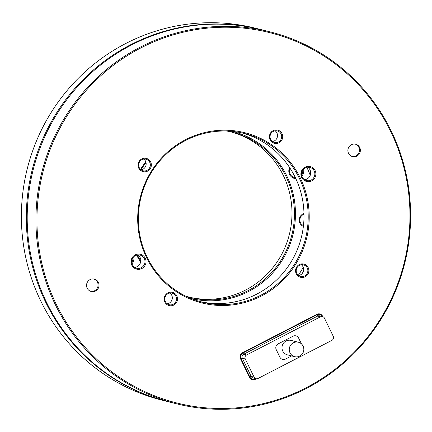 <?xml version="1.0" encoding="UTF-8"?>
<svg xmlns="http://www.w3.org/2000/svg" width="432" height="432" viewBox="0 0 432 432"><rect width="100%" height="100%" fill="white"/><g stroke="black" fill="none" stroke-linecap="round" stroke-linejoin="round"><path stroke-width="0.65" d="M303.075 346.081A7.457 7.274 104 0 0 290.882 344.833A7.457 7.274 104 0 0 294.737 356.692A7.457 7.274 104 0 0 303.075 346.081M298.345 342.22L291.076 340.405A7.457 7.274 104 0 0 282.739 351.016A7.457 7.274 104 0 0 287.464 354.877L294.737 356.692M293.053 336.199A4.261 4.158 -76 0 1 298.625 338.067L301.466 343.904L298.625 338.067A4.261 4.158 -76 0 0 293.053 336.199L278.116 343.91L293.053 336.199M276.226 349.628A4.261 4.158 -76 0 1 278.116 343.91A4.261 4.158 -76 0 0 276.226 349.628L279.909 357.215L276.226 349.628M285.487 359.084A4.261 4.158 -76 0 1 279.909 357.215A4.261 4.158 -76 0 0 282.614 359.424L282.614 359.424A4.261 4.158 -76 0 0 285.487 359.084L291.627 355.914L285.487 359.084M232.594 131.425A86.076 83.97 -76 0 1 295.029 205.135A86.076 83.97 -76 0 1 248.578 291.481A86.076 83.97 -76 0 1 190.949 298.463M185.771 296.141A85.223 83.138 104 0 0 190.566 297.491A85.223 83.138 104 0 0 248.027 290.677A85.223 83.138 104 0 0 293.998 204.973A85.223 83.138 104 0 0 231.8 132.106A85.223 83.138 104 0 0 226.935 131.047M303.588 169.123A7.668 7.484 -76 0 1 301.849 176.078M301.585 174.782A6.82 6.653 104 0 0 302.74 170.143M303.383 226.373A6.82 6.653 -76 0 1 303.993 213.521M304.009 214.304A5.967 5.821 104 0 0 303.48 225.52M133.715 256.808A7.668 7.484 -76 0 1 131.981 263.768M131.711 262.467A6.82 6.653 104 0 0 132.867 257.834M260.48 29.462A191.759 187.067 104 0 0 260.026 29.349L255.118 28.123A191.759 187.067 104 0 0 125.831 43.465A191.759 187.067 104 0 0 22.399 236.293A191.759 187.067 104 0 0 162.335 400.248L167.243 401.474A191.759 187.067 104 0 0 167.702 401.587M230.569 131.809A85.223 83.138 -76 0 1 291.605 205.006A85.223 83.138 -76 0 1 245.57 290.061A85.223 83.138 -76 0 1 189.34 297.178M301.99 273.742A108.238 105.586 104 0 0 303.313 271.62M298.334 275.287A108.238 105.586 104 0 0 303.242 267.257M310.23 175.327A108.238 105.586 104 0 0 306.871 167.319M260.026 29.349A191.759 187.067 104 0 0 130.739 44.69A191.759 187.067 104 0 0 27.308 237.519A191.759 187.067 104 0 0 167.243 401.474M146.021 162.599A85.223 83.138 104 0 0 141.026 169.803M137.311 254.939A85.223 83.138 104 0 0 140.794 261.095M295.823 178.648A7.668 7.484 -76 0 1 289.629 167.589M140.621 262.165A86.076 83.97 -76 0 1 136.609 255.101M140.519 169.376A86.076 83.97 -76 0 1 145.795 161.806M290.045 168.226A6.82 6.653 104 0 0 295.385 177.73M295.024 176.99A6.82 6.653 -76 0 1 293.274 177.147M303.502 225.32A5.967 5.821 -76 0 1 303.059 225.331M95.548 291.001A6.394 6.237 104 0 0 94.333 279.11A6.394 6.237 104 0 0 86.573 286.043A6.394 6.237 104 0 0 95.548 291.001M90.785 291.379A6.394 6.237 104 0 0 93.874 279.013M356.886 156.098A6.394 6.237 104 0 0 355.671 144.207A6.394 6.237 104 0 0 347.911 151.146A6.394 6.237 104 0 0 356.886 156.098M352.129 156.481A6.394 6.237 104 0 0 355.212 144.11M185.506 139.703A87.782 85.633 -76 0 1 300.364 178.157A87.782 85.633 -76 0 1 261.403 296.012A87.782 85.633 -76 0 1 146.545 257.558A87.782 85.633 -76 0 1 185.506 139.703M260.852 295.207A86.929 84.802 104 0 0 307.741 207.792A86.929 84.802 104 0 0 244.301 133.466A86.929 84.802 104 0 0 185.69 140.422A86.929 84.802 104 0 0 138.802 227.837A86.929 84.802 104 0 0 202.241 302.162A86.929 84.802 104 0 0 260.852 295.207M140.924 47.893A190.906 186.235 104 0 0 56.198 304.193A190.906 186.235 104 0 0 305.986 387.823A190.906 186.235 104 0 0 390.712 131.522A190.906 186.235 104 0 0 140.924 47.893M306.169 388.535A191.759 187.067 -76 0 1 176.882 403.877A191.759 187.067 -76 0 1 36.941 239.922A191.759 187.067 -76 0 1 140.373 47.093A191.759 187.067 -76 0 1 269.665 31.752A191.759 187.067 -76 0 1 409.601 195.707A191.759 187.067 -76 0 1 306.169 388.535M299.268 264.611A6.82 6.653 -76 0 1 308.189 267.602A6.82 6.653 -76 0 1 305.165 276.755A6.82 6.653 -76 0 1 296.244 273.769A6.82 6.653 -76 0 1 299.268 264.611M304.614 275.951A5.967 5.821 104 0 0 303.48 264.848A5.967 5.821 104 0 0 296.239 271.323A5.967 5.821 104 0 0 304.614 275.951M167.902 292.912A6.82 6.653 -76 0 1 176.823 295.898A6.82 6.653 -76 0 1 173.799 305.051A6.82 6.653 -76 0 1 164.878 302.065A6.82 6.653 -76 0 1 167.902 292.912M173.248 304.247A5.967 5.821 104 0 0 172.114 293.15A5.967 5.821 104 0 0 164.873 299.624A5.967 5.821 104 0 0 173.248 304.247M135.2 254.875A7.668 7.484 -76 0 1 145.238 258.233A7.668 7.484 -76 0 1 141.836 268.531A7.668 7.484 -76 0 1 131.798 265.172A7.668 7.484 -76 0 1 135.2 254.875M141.286 267.727A6.82 6.653 104 0 0 139.984 255.042A6.82 6.653 104 0 0 131.711 262.44A6.82 6.653 104 0 0 141.286 267.727M141.745 158.965A6.82 6.653 -76 0 1 150.665 161.951A6.82 6.653 -76 0 1 147.636 171.104A6.82 6.653 -76 0 1 138.715 168.118A6.82 6.653 -76 0 1 141.745 158.965M147.091 170.3A5.967 5.821 104 0 0 145.951 159.197A5.967 5.821 104 0 0 138.71 165.677A5.967 5.821 104 0 0 147.091 170.3M305.073 167.184A7.668 7.484 -76 0 1 315.112 170.548A7.668 7.484 -76 0 1 311.704 180.846A7.668 7.484 -76 0 1 301.671 177.482A7.668 7.484 -76 0 1 305.073 167.184M311.153 180.041A6.82 6.653 104 0 0 309.857 167.357A6.82 6.653 104 0 0 301.585 174.755A6.82 6.653 104 0 0 311.153 180.041M273.11 130.664A6.82 6.653 -76 0 1 282.031 133.65A6.82 6.653 -76 0 1 279.002 142.803A6.82 6.653 -76 0 1 270.081 139.817A6.82 6.653 -76 0 1 273.11 130.664M278.451 141.998A5.967 5.821 104 0 0 277.317 130.901A5.967 5.821 104 0 0 270.076 137.376A5.967 5.821 104 0 0 278.451 141.998M242.206 132.97A86.929 84.802 -76 0 1 303.664 207.846A86.929 84.802 -76 0 1 256.673 294.165A86.929 84.802 -76 0 1 200.156 301.612M301.282 264.74A5.967 5.821 -76 0 1 298.604 275.492M307.676 167.189A6.82 6.653 -76 0 1 304.555 179.707M275.125 130.793A5.967 5.821 -76 0 1 272.441 141.545M143.759 159.089A5.967 5.821 -76 0 1 141.08 169.846M137.808 254.875A6.82 6.653 -76 0 1 134.687 267.392M169.922 293.036A5.967 5.821 -76 0 1 167.238 303.793M176.882 403.877L168.156 401.701A191.759 187.067 -76 0 1 28.215 237.746A191.759 187.067 -76 0 1 131.647 44.917A191.759 187.067 -76 0 1 260.939 29.576L269.665 31.752M254.378 379.193L255.204 379.399A4.261 4.158 -76 0 1 249.626 377.53L240.413 358.565A4.261 4.158 -76 0 1 242.303 352.841L316.975 314.296A4.261 4.158 -76 0 1 322.553 316.165L321.91 316.003M322.78 316.64L322.553 316.165M255.204 379.399L256.387 378.788M321.322 315.387A4.261 4.158 104 0 0 319.388 313.87M251.878 379.598A4.261 4.158 104 0 0 254.173 379.231M317.099 314.237A4.261 4.158 -76 0 1 318.751 314.302L319.658 314.528A4.261 4.158 104 0 0 316.786 314.869L242.865 353.03A4.261 4.158 104 0 0 240.975 358.749L249.815 376.958A4.261 4.158 104 0 0 255.393 378.826L255.728 378.653M252.515 379.166L251.608 378.94A4.261 4.158 -76 0 1 249.95 378.086M246.596 354.958A2.981 2.911 104 0 0 245.273 358.965L254.119 377.174A2.981 2.911 104 0 0 258.017 378.481L331.943 340.324A2.981 2.911 104 0 0 333.266 336.317L324.421 318.109A2.981 2.911 104 0 0 320.522 316.802L246.596 354.958L243.691 354.235A2.981 2.911 104 0 0 242.363 358.241L251.208 376.45A2.981 2.911 104 0 0 253.098 377.995L256.009 378.718M322.229 316.489A4.261 4.158 104 0 0 319.658 314.528M322.531 316.564L319.621 315.841A2.981 2.911 104 0 0 317.612 316.078L243.691 354.235L242.865 353.03L242.244 352.874M249.286 376.828L251.208 376.45L254.119 377.174M245.273 358.965L242.363 358.241L240.44 358.619M320.522 316.802L317.612 316.078L316.786 314.869L316.165 314.717M255.317 378.545L255.393 378.826"/></g></svg>
